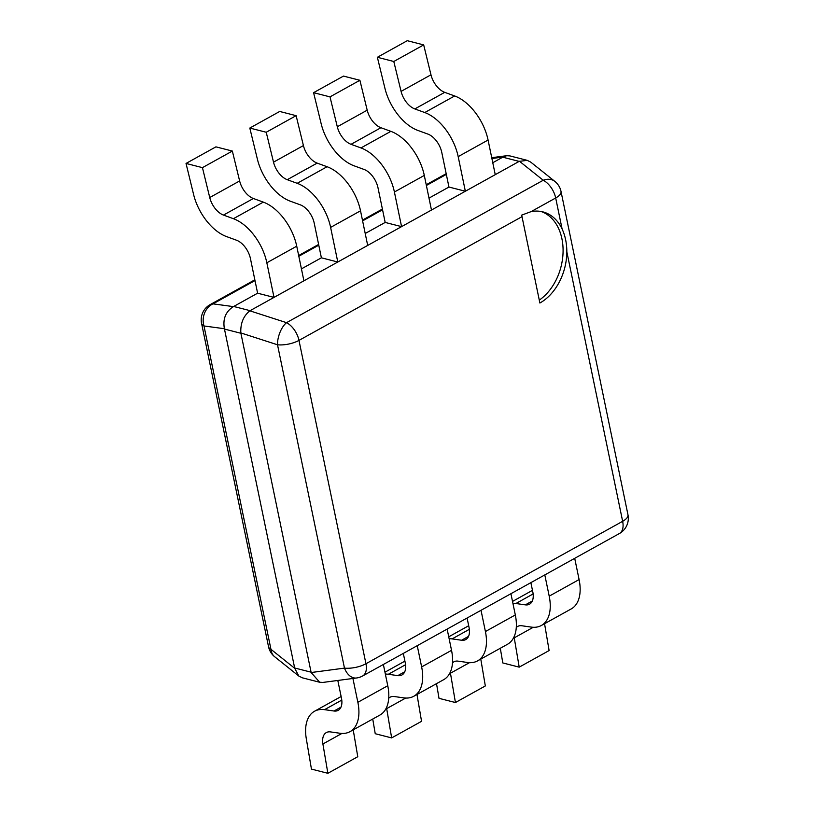 <?xml version="1.0" encoding="UTF-8"?>
<svg xmlns="http://www.w3.org/2000/svg" width="814" height="814" viewBox="0 0 814 814"><rect width="100%" height="100%" fill="white"/><g stroke="black" fill="none" stroke-linecap="round" stroke-linejoin="round"><path stroke-width="1.22" d="M531.084 211.63A48.738 35.053 -75.6 0 1 542.867 211.874A48.738 35.053 -75.6 0 1 562.098 228.968C565.221 235.694 566.798 243.315 566.839 251.831A48.738 35.053 -75.6 0 1 539.886 303.022L522.008 216.666A17.409 10.002 -119 0 0 521.642 215.14L531.084 211.63L555.687 197.985A17.409 10.002 -119 0 0 543.223 180.26A17.409 12.648 -51.4 0 1 554.843 181.39L530.687 162.078L527.187 160.338L509.869 155.901L506.695 155.708L503.021 157.041L491.9 158.516M540.974 211.467A48.738 35.053 -75.6 0 1 563.074 251.689A48.738 35.053 -75.6 0 1 539.285 300.112M522.008 216.666L298.982 340.394L365.944 663.736A17.409 10.002 61 0 1 362.668 675.956A17.409 17.409 0 0 1 356.512 677.991A17.409 11.335 -97.5 0 1 344.475 668.121A17.409 6.797 -11.7 0 0 365.944 663.736L622.649 521.316A17.409 6.797 -11.7 0 0 627.97 514.794L561.019 191.453A17.409 6.797 168.3 0 1 555.687 197.985L562.098 228.968M356.512 677.991L322.843 682.437L319.668 682.254L311.152 672.527L240.832 332.926C240.374 323.433 243.376 316.066 249.837 310.816L519.169 161.386L527.187 160.338M250.091 310.663L233.689 306.471L257.611 293.203L274.003 297.395L266.839 262.78A41.768 24.003 61 0 0 233.404 218.701L223.484 215.079A17.409 10.002 -119 0 1 209.737 197.537L202.442 167.643L232.346 151.058L215.924 146.856L186.03 163.441L202.442 167.643M301.434 268.885L321.388 257.814L337.79 262.006L330.616 227.401A41.768 24.003 61 0 0 297.191 183.313L287.261 179.701A17.409 10.002 -119 0 1 273.514 162.159L266.229 132.255L296.123 115.669L279.701 111.467L249.806 128.052L266.229 132.255M365.211 233.496L385.175 222.436L401.567 226.628L394.403 192.012A41.768 24.003 61 0 0 360.968 147.934L351.038 144.312A17.409 10.002 -119 0 1 337.301 126.77L330.006 96.876L359.9 80.281L343.488 76.089L313.583 92.674L330.006 96.876M428.998 198.117L448.952 187.047L465.354 191.239L458.18 156.624A41.768 24.003 61 0 0 424.755 112.546L414.825 108.934A17.409 10.002 -119 0 1 401.078 91.392L393.793 61.488L423.687 44.902L407.265 40.7L377.37 57.285L393.793 61.488M492.775 162.729L503.021 157.041M233.689 306.471L233.415 306.613C225.692 311.538 222.68 318.905 224.399 328.724L294.729 668.325L270.95 649.307A17.409 12.648 128.6 0 0 274.705 656.766L298.85 676.078L294.729 668.325M240.832 332.926L277.513 344.78A17.409 8.567 -72.1 0 1 286.528 322.67A17.409 10.002 61 0 1 298.982 340.394A17.409 6.797 168.3 0 1 277.513 344.78L344.475 668.121L311.152 672.527M233.415 306.613L212.993 303.856A17.409 15.405 97.7 0 0 203.988 325.966A17.409 6.797 168.3 0 1 201.567 323.362L268.528 646.703A17.409 6.797 -11.7 0 0 270.95 649.307L203.988 325.966L224.399 328.724M319.668 682.254L302.35 677.818L298.85 676.078M274.003 297.395L303.907 280.81L296.734 246.194L266.839 262.78M232.346 151.058L239.631 180.952A17.409 10.002 -119 0 0 253.378 198.494L263.309 202.116A41.768 24.003 61 0 1 296.734 246.194M186.03 163.441L193.6 194.505A41.768 24.003 61 0 0 226.577 236.599L236.508 240.222A17.409 10.002 -119 0 1 250.437 258.587L257.611 293.203M337.79 262.006L367.684 245.421L360.521 210.806L330.616 227.401M296.123 115.669L303.418 145.574A17.409 10.002 -119 0 0 317.155 163.115L327.086 166.728A41.768 24.003 61 0 1 360.521 210.806M249.806 128.052L257.377 159.117A41.768 24.003 61 0 0 290.364 201.221L300.295 204.833A17.409 10.002 -119 0 1 314.224 223.199L321.388 257.814M401.567 226.628L431.471 210.043L424.298 175.427L394.403 192.012M359.9 80.281L367.195 110.185A17.409 10.002 -119 0 0 380.942 127.727L390.862 131.349A41.768 24.003 61 0 1 424.298 175.427M313.583 92.674L321.164 123.738A41.768 24.003 61 0 0 354.141 165.832L364.072 169.454A17.409 10.002 -119 0 1 378.001 187.82L385.175 222.436M465.354 191.239L495.248 174.654L488.074 140.039L458.18 156.624M423.687 44.902L430.972 74.807A17.409 10.002 -119 0 0 444.719 92.348L454.65 95.96A41.768 24.003 61 0 1 488.074 140.039M377.37 57.285L384.941 88.35A41.768 24.003 61 0 0 417.928 130.454L427.849 134.066A17.409 10.002 -119 0 1 441.778 152.432L448.952 187.047M337.81 680.463L341.463 698.117A17.409 10.002 61 0 1 338.197 710.337A17.409 10.002 61 0 1 334.005 711.009L324.552 709.666A41.768 24.003 -119 0 0 314.499 711.273A41.768 24.003 -119 0 0 306.288 738.654L311.447 769.098L327.869 773.3L357.773 756.715L353.215 729.863M352.92 678.469L357.865 702.309L387.759 685.724A41.768 24.003 -119 0 1 379.914 715.058L350.01 731.644A41.768 24.003 -119 0 0 357.865 702.309M327.869 773.3L322.904 743.986A17.409 10.002 61 0 1 326.322 732.58A17.409 10.002 61 0 1 330.504 731.908L339.967 733.261A41.768 24.003 -119 0 0 350.01 731.644M383.363 664.478L387.759 685.724M372.741 719.037L375.234 733.719L391.656 737.911L421.55 721.326L416.992 694.484M403.317 653.408L405.24 662.728A17.409 10.002 61 0 1 401.974 674.948A17.409 10.002 61 0 1 397.792 675.62L388.329 674.277A41.768 24.003 -119 0 0 385.348 674.084M417.246 645.685L421.642 666.92L451.536 650.335A41.768 24.003 -119 0 1 443.691 679.67L413.797 696.255A41.768 24.003 -119 0 0 421.642 666.92M388.726 698.27A17.409 10.002 61 0 1 390.099 697.201A17.409 10.002 61 0 1 394.291 696.53L403.744 697.873A41.768 24.003 -119 0 0 413.797 696.255M391.656 737.911L386.681 708.607A17.409 10.002 61 0 1 386.528 707.549M447.14 629.1L451.536 650.335M436.518 683.648L439.011 698.331L455.433 702.533L485.327 685.948L480.779 659.096M467.094 618.029L469.027 627.34A17.409 10.002 61 0 1 465.75 639.57A17.409 10.002 61 0 1 461.569 640.242L452.106 638.898A41.768 24.003 -119 0 0 449.125 638.695M481.023 610.297L485.419 631.542L515.323 614.957A41.768 24.003 -119 0 1 507.468 644.291L477.574 660.876A41.768 24.003 -119 0 0 485.419 631.542M452.503 662.881A17.409 10.002 61 0 1 453.886 661.813A17.409 10.002 61 0 1 458.068 661.141L467.531 662.484A41.768 24.003 -119 0 0 477.574 660.876M455.433 702.533L450.457 673.219A17.409 10.002 61 0 1 450.305 672.161M510.917 593.711L515.323 614.957M500.305 648.27L502.798 662.942L519.21 667.144L549.114 650.559L544.556 623.717M530.87 582.641L532.804 591.961A17.409 10.002 61 0 1 529.538 604.181A17.409 10.002 61 0 1 525.345 604.853L515.893 603.51A41.768 24.003 -119 0 0 512.912 603.316M544.8 574.918L549.206 596.153L579.1 579.568A41.768 24.003 -119 0 1 571.255 608.903L541.351 625.488A41.768 24.003 -119 0 0 549.206 596.153M516.279 627.492A17.409 10.002 61 0 1 517.663 626.434A17.409 10.002 61 0 1 521.855 625.763L531.308 627.106A41.768 24.003 -119 0 0 541.351 625.488M519.21 667.144L514.245 637.84A17.409 10.002 61 0 1 514.092 636.772M574.704 558.323L579.1 579.568M362.668 675.956L619.373 533.546A17.409 10.002 -119 0 0 622.649 521.316L566.839 251.831M519.444 161.243L543.223 180.26L286.528 322.67L249.837 310.816M519.169 161.386L502.767 157.194M240.883 333.262L224.481 329.07M311.07 672.181L294.668 667.989M201.567 323.362A17.409 17.409 0 0 1 210.165 304.609A17.409 10.002 61 0 1 212.993 303.856L254.996 280.565M298.819 256.247L318.773 245.177M362.596 220.869L382.549 209.798M426.383 185.48L446.337 174.41M239.631 180.952L209.737 197.537M253.378 198.494L223.484 215.079M263.309 202.116L233.404 218.701M303.418 145.574L273.514 162.159M317.155 163.115L287.261 179.701M327.086 166.728L297.191 183.313M367.195 110.185L337.301 126.77M380.942 127.727L351.038 144.312M390.862 131.349L360.968 147.934M430.972 74.807L401.078 91.392M444.719 92.348L414.825 108.934M454.65 95.96L424.755 112.546M322.904 743.986L341.921 733.434M334.005 711.009L340.974 707.142M324.552 709.666L341.778 700.101M386.681 708.607L405.698 698.056M397.792 675.62L404.762 671.754M388.329 674.277L405.565 664.723M450.457 673.219L469.485 662.667M461.569 640.242L468.538 636.375M452.106 638.898L469.342 629.334M514.245 637.84L533.262 627.289M525.345 604.853L532.325 600.986M515.893 603.51L533.129 593.945M561.019 191.453A17.409 17.409 0 0 0 554.843 181.39M619.373 533.546A17.409 17.409 0 0 0 627.97 514.794M491.737 157.692L506.695 155.708M210.165 304.609L254.843 279.833M298.667 255.515L318.62 244.444M362.444 220.126L382.397 209.056M426.231 184.747L446.184 173.677M268.528 646.703A17.409 17.409 0 0 0 274.705 656.766M341.127 696.509L314.499 711.273M404.914 661.121L384.961 672.191M468.691 625.732L448.738 636.802M532.468 590.354L512.515 601.424"/></g></svg>
